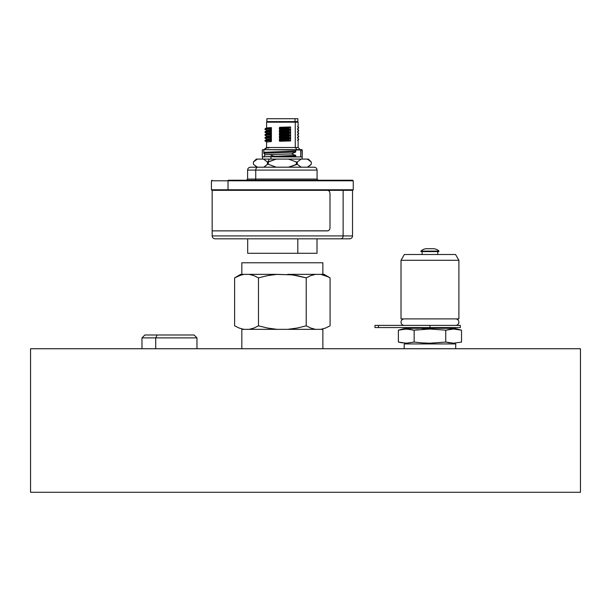 <?xml version="1.0" encoding="UTF-8"?>
<svg xmlns="http://www.w3.org/2000/svg" width="611" height="611" viewBox="0 0 611 611"><rect width="100%" height="100%" fill="white"/><g stroke="black" fill="none" stroke-linecap="round" stroke-linejoin="round"><path stroke-width="0.92" d="M580.45 492.283L580.45 348.736L580.45 492.283L30.55 492.283L30.55 348.736L580.45 348.736L30.55 348.736L30.55 492.283L580.45 492.283M196.963 348.736L196.963 337.883L194.077 334.988L157.172 334.988L155.721 337.883L196.963 337.883L155.721 337.883L155.721 348.736L155.721 337.883L157.172 334.988L144.868 334.988L141.973 337.883L155.721 337.883L141.973 337.883L141.973 348.736M194.023 334.988L145.082 334.988M402.321 329.337L398.372 330.169L398.372 342.061L398.372 330.169L405.353 328.298L398.372 330.169L406.262 329.039L414.159 330.169L418.115 329.696M426.027 329.115L422.071 329.337L426.027 329.115M451.666 329.115L449.688 329.337L451.666 329.115M455.607 329.115L461.534 330.169L454.553 328.298L461.534 330.169L461.534 342.061L453.637 343.191L445.74 342.061L445.74 330.169L453.637 329.039L461.534 330.169L461.534 342.061M404.291 329.115L410.21 329.337L414.159 330.169L429.976 329.039L445.74 330.169L429.976 329.039L445.74 330.169L449.688 329.337M454.553 328.298L405.353 328.298M445.74 330.169L445.74 342.061L449.688 342.893M414.159 342.061L414.159 330.169L414.159 342.061L422.071 342.893L414.159 342.061L406.262 343.191L398.372 342.061L402.321 342.893M445.74 342.061L429.976 343.191L422.071 342.893M460.343 327.58L460.343 325.403L429.953 325.403L429.953 327.58L460.343 327.58L460.343 325.403L429.953 325.403L429.953 327.58L378.484 327.58L378.484 325.403L374.963 325.403L374.963 327.58L378.484 327.58L378.484 325.403L429.953 325.403L374.963 325.403L374.963 327.58M455.623 318.896A3.254 3.254 0 0 1 458.876 322.15A3.254 3.254 0 0 1 455.623 325.403A3.254 3.254 0 0 0 458.876 322.15A3.254 3.254 0 0 0 455.63 318.896M404.276 325.403A3.254 3.254 0 0 1 401.022 322.15A3.254 3.254 0 0 1 404.276 318.896A3.254 3.254 0 0 0 401.022 322.15A3.254 3.254 0 0 0 404.276 325.403M432.512 248.708L433.031 248.708A8.684 8.684 0 0 1 439.019 251.106L438.82 251.602L439.019 251.106L420.887 251.106A8.684 8.684 0 0 1 426.875 248.708L427.104 248.708M421.086 251.602L420.887 251.106L421.086 251.602L438.82 251.602M427.395 248.708L432.13 248.708M439.019 251.106A8.684 8.684 0 0 0 433.031 248.708L426.875 248.708A8.684 8.684 0 0 0 420.887 251.106L439.019 251.106M401.007 260.286L404.352 254.497L455.554 254.497L458.892 260.286L458.892 318.896L458.892 260.286L401.007 260.286L401.007 318.896L401.007 260.286L458.892 260.286L455.554 254.497L404.352 254.497L401.007 260.286M422.14 254.497L422.14 251.602L422.14 254.497M437.766 251.602L437.766 254.497L437.766 251.602M401.007 318.896L458.892 318.896M455.707 343.932L455.707 348.736L455.707 343.932L404.192 343.932L404.192 348.736L404.192 343.932M297.809 253.298L247.684 253.298L297.809 253.298L297.809 238.825L297.809 253.298L317.01 253.298L297.809 253.298M317.01 238.825L317.01 253.298L317.01 238.825M247.684 238.825L247.684 253.298L247.684 238.825M224.069 238.825L340.625 238.825A2.895 2.505 -90 0 0 343.13 235.93L343.13 190.342L212.162 190.342L327.832 190.342L329.375 191.197L329.993 193.236L329.993 227.972L329.635 229.583L328.26 230.813L212.162 230.866L212.162 190.342L212.162 235.93L343.13 235.93L221.564 235.93M349.599 238.825L215.095 238.825M343.13 190.342L343.13 235.93L352.532 235.93L343.13 235.93A2.895 2.505 90 0 1 340.625 238.825L349.637 238.825C351.394 238.649 352.356 237.687 352.532 235.93L352.532 190.342M306.737 167.193L257.957 167.193A2.895 2.215 90 0 0 255.742 170.087L308.952 170.087M250.632 167.193L257.957 167.193A2.895 2.215 -90 0 0 255.742 170.087L247.615 170.087L255.742 170.087L255.742 179.061L247.615 179.061L317.078 179.061L317.078 170.087L255.742 170.087L255.742 179.061A1.161 0.886 -90 0 1 254.856 180.214A1.161 0.886 90 0 0 255.742 179.061L308.952 179.061M336.218 180.214L228.468 180.214A0.58 0.443 90 0 0 228.025 180.795L336.669 180.795M336.669 189.769L228.025 189.769L353.257 189.769L353.257 180.795L228.025 180.795L228.025 189.769A0.58 0.443 90 0 0 228.468 190.342L336.218 190.342M352.41 190.342L228.468 190.342A0.58 0.443 -90 0 1 228.025 189.769L211.437 189.769L228.025 189.769L228.025 180.795L211.437 180.795L228.025 180.795A0.58 0.443 -90 0 1 228.468 180.214L352.669 180.214L353.257 180.795M314.062 167.193L250.51 167.193C248.753 167.368 247.791 168.331 247.615 170.087L247.615 179.061L246.454 180.214M241.566 274.843L243.911 274.354L240.673 274.354L234.609 277.852L241.566 274.843M241.826 274.354L241.826 262.776L322.868 262.776L322.868 274.354L322.868 262.776L241.826 262.776L241.826 274.354M310.823 328.076L315.52 329.344L310.8 328.069L306.218 325.839L296.977 328.084L287.605 329.344L277.089 329.344L267.679 328.076L258.476 325.839L253.848 328.084L249.173 329.344L243.911 329.344L239.191 328.069L234.609 325.839L234.609 277.852L240.673 274.354L249.173 274.354L253.886 275.622L258.476 277.852L267.717 275.607L277.089 274.354L249.173 274.354L253.886 275.622L258.476 277.852L267.717 275.607L277.089 274.354L292.31 274.843L306.218 277.852L310.846 275.607L315.52 274.354L287.605 274.354L297.015 275.614L306.065 277.806M241.551 274.843L241.116 274.965M323.127 274.843L325.457 275.607L320.783 274.354L324.021 274.354L320.783 274.354L328.382 276.92M292.295 274.843L276.416 274.408M306.218 277.852L306.218 325.839L306.218 277.852L310.8 275.622L306.218 277.852L310.846 275.607L315.52 274.354L287.605 274.354L294.601 275.187M313.16 274.843L312.267 275.11M325.48 328.076L330.085 325.839L330.085 277.852L330.085 325.839L325.457 328.084L320.783 329.344L287.605 329.344M320.783 274.354L315.52 274.354L320.783 274.354L325.495 275.622L330.085 277.852L324.021 274.354M258.476 325.839L258.476 277.852L258.476 325.839L253.886 328.069M234.609 325.839L234.609 277.852L239.237 275.607L243.911 274.354L249.173 274.354L252.71 275.202M239.214 328.076L243.911 329.344L241.826 329.344L241.826 348.736L241.826 329.344M296.999 328.076L306.218 325.839M267.694 275.614L258.476 277.852L267.679 275.614M267.694 328.076L277.089 329.344L249.173 329.344M251.533 274.843L249.173 274.354L277.089 274.354M272.391 274.843L271.643 274.95M322.868 329.344L322.868 348.736L322.868 329.344L320.783 329.344M270.978 156.92L270.978 159.089L270.978 156.92M262.295 156.92L262.295 149.97L262.295 156.92L295.709 155.354L295.709 156.355L295.709 155.354L291.47 153.903L295.709 152.009L263.799 153.308L263.799 152.307L263.799 153.308L295.709 152.009L295.709 151.009L263.799 152.307L263.799 149.97L263.799 152.307L295.709 151.009L295.709 149.97L262.585 149.68L300.688 149.97L300.688 156.92L294.128 156.92L295.709 156.355L294.128 156.92L280.38 156.92L295.709 156.355L280.38 156.92L263.799 156.653L265.082 154.759L291.47 153.903L295.709 152.009L295.709 149.97L300.688 149.97L295.495 149.68L301.926 149.68L302.224 156.92L302.224 149.97L300.688 149.97L300.688 156.92L302.224 156.92M294.792 165.023L288.445 167.193L294.792 165.023M300.91 167.04L297.274 164.298L292.47 165.963L296.358 164.298L296.358 161.984L297.274 161.984L301.231 159.089L288.445 159.089L296.358 161.984L288.445 159.089L269.321 159.089L267.878 161.984L276.248 159.089L307.325 159.089L311.282 161.984L311.282 164.298L307.325 167.193M266.572 141.912L266.572 147.511L298.122 147.511L298.122 122.185L295.266 122.185L295.266 147.511L295.266 122.185L298.122 122.185L297.542 121.604M294.792 121.604L295.266 122.185L294.792 121.604M269.665 121.604L295.029 121.604L266.87 121.604L266.862 118.717L295.029 118.717L295.029 121.604L297.824 121.604L295.029 121.604L295.029 118.717L297.824 118.717L269.665 118.717M298.733 127.814L297.58 128.768L298.733 127.814L297.58 126.378L298.733 127.814M298.733 130.708L297.58 131.663L298.733 130.708L297.58 129.272L298.733 130.708M298.733 133.603L297.58 134.557L298.733 133.603L297.58 132.167L298.733 133.603M298.733 136.497L297.58 137.452L298.733 136.497L297.58 135.062L298.733 136.497M298.733 139.392L297.58 140.347L298.733 139.392L297.58 137.956L298.733 139.392M288.697 136.65L279.334 136.902L279.334 137.46L288.697 137.208L288.697 136.65L290.599 135.65L279.609 135.986L279.334 136.902L288.697 136.65L288.697 137.208L290.599 138.04L290.599 135.65L288.697 136.65M279.334 137.46L279.609 138.376L290.599 138.04L288.697 137.208L279.334 137.46L279.609 135.986L290.599 135.65L290.599 138.04L279.609 138.376L279.334 137.46M288.697 134.313L288.697 133.756L282.649 133.924L282.649 134.473L288.697 134.313L290.599 135.146L290.599 132.755L279.609 133.091L279.334 134.008L279.334 134.565L282.649 134.473L282.649 133.924L279.334 134.008L282.649 133.924L282.618 132.999L282.649 133.924L288.697 133.756L290.599 132.755L288.697 133.756L288.697 134.313L282.649 134.473L282.618 135.398L290.599 135.146L288.697 134.313M279.334 134.565L279.609 135.482L282.618 135.398L282.649 134.473L279.334 134.565L279.609 133.091L290.599 132.755L290.599 135.146L279.609 135.482L279.334 134.565M288.697 130.861L279.334 131.113L279.334 131.671L288.697 131.418L288.697 130.861L290.599 129.86L279.609 130.196L279.334 131.113L288.697 130.861L288.697 131.418L290.599 132.251L290.599 129.86L288.697 130.861M279.334 131.671L279.609 132.587L290.599 132.251L288.697 131.418L279.334 131.671L279.609 130.196L290.599 129.86L290.599 132.251L279.609 132.587L279.334 131.671M288.697 127.966L279.334 128.218L279.334 128.776L288.697 128.524L288.697 127.966L290.599 126.966L279.609 127.302L279.334 128.218L288.697 127.966L288.697 128.524L290.599 129.364L290.599 126.966L288.697 127.966M279.334 128.776L279.609 129.692L290.599 129.364L288.697 128.524L279.334 128.776L279.609 127.302L290.599 126.966L290.599 129.364L279.609 129.692L279.334 128.776M288.697 139.545L279.334 139.797L279.334 140.354L288.697 140.102L288.697 139.545L290.599 138.544L279.609 138.88L279.334 139.797L288.697 139.545L288.697 140.102L290.599 140.935L290.599 138.544L288.697 139.545M279.609 141.271L290.599 140.935L288.697 140.102L279.334 140.354L279.609 141.271L279.609 138.88L290.599 138.544L290.599 140.935L279.609 141.271M267.549 134.955L270.283 134.84L271.391 135.757L266.892 136.222L271.391 135.757L270.283 134.84L264.991 135.191M266.892 136.222L265.235 135.367M266.892 133.824L271.391 133.366L271.391 135.757L271.391 133.366L270.283 134.84L271.391 133.366L266.572 133.733L266.572 133.229L271.391 132.862L270.283 131.945L264.983 132.327L266.595 133.251M266.595 133.71L264.998 134.634L270.283 134.283M267.549 137.849L270.283 137.735L271.391 136.261L270.283 137.177L271.391 138.651L271.391 136.261L266.892 136.719L266.572 136.123M264.983 138.101L264.998 137.528L266.595 136.604M270.283 137.177L264.983 137.559M264.983 138.109L266.892 139.109L271.391 138.651L270.283 137.735L264.983 138.109M267.549 129.165L270.283 129.051L271.391 129.967L270.283 129.051L264.983 129.433L266.892 130.433L271.391 129.967L271.391 127.577L266.572 127.943L264.983 128.875L270.283 128.493L271.391 127.577L270.283 129.051L270.283 128.493M265.266 129.593L264.983 128.868M267.549 132.06L270.283 131.945L270.283 131.388L264.998 131.739L264.991 132.297M270.283 131.388L271.391 132.862L271.391 130.471L270.283 131.388L271.391 130.471L266.892 130.93L266.572 130.334M267.549 140.744L270.283 140.629L271.391 141.546L270.283 140.629L264.983 141.004L266.892 142.004L271.391 141.546L271.391 139.155L266.892 139.614L266.572 139.018M265.266 141.172L264.983 140.438L266.595 139.499M270.283 140.072L270.283 140.629L271.391 139.155L270.283 140.072L264.983 140.454M266.572 127.943L266.572 122.185L295.266 122.185L266.572 122.185L267.152 121.604M266.892 139.614L271.391 139.155L271.391 141.546L266.892 142.004M266.892 130.93L271.391 130.471L271.391 132.862L266.892 133.328M266.892 128.035L271.391 127.577L271.391 129.967L266.892 130.433M266.892 136.719L271.391 136.261L271.391 138.651L266.892 139.109M266.732 147.511L295.266 147.511L297.045 149.68L295.266 147.511L297.962 147.511M264.433 149.68L265.357 148.404L266.449 148.236L265.594 148.236M266.381 148.404L265.357 148.404L264.723 149.512L265.243 149.512L264.525 149.68M267.946 148.259L268.237 147.824M269.42 147.709L268.443 147.709M289.973 153.949L291.707 154.01M295.411 155.163L295.014 155.148M300.291 149.68L301.926 149.68L300.291 149.68L298.122 147.511M264.082 149.68L295.495 149.68L264.082 149.68M263.799 153.308L265.082 154.759L263.799 153.308M274.706 156.118L273.224 156.072L270.108 154.568L272.987 156.179M255.352 165.963L257.368 167.193L253.405 164.298L253.412 161.984L255.352 160.311L257.368 159.089L263.463 159.089L267.419 161.984L267.419 164.298L268.336 164.298L268.336 161.984L267.419 161.984L267.419 164.298L264.303 166.75M256.299 159.089L257.368 159.089L256.299 159.089L253.405 161.984L253.405 164.298L253.405 161.984L257.368 159.089L269.321 159.089L263.463 159.089L267.419 161.984L267.878 161.984L269.321 159.089L276.248 159.089L268.336 161.984L268.336 164.298L276.248 167.193L268.336 164.298L267.419 164.298L265.395 166.024M301.231 167.193L297.274 164.298L297.274 161.984L301.231 159.089L307.325 159.089L309.342 160.311L311.282 161.984L311.289 164.298L309.342 165.963M308.395 159.089L307.325 159.089L308.395 159.089L311.289 161.984L311.289 164.298M212.231 230.866L327.832 230.866M212.162 235.93C212.338 237.687 213.3 238.649 215.057 238.825M317.078 170.087C316.903 168.331 315.94 167.368 314.184 167.193M353.257 189.769L352.677 190.342M212.017 180.214L211.437 180.795L211.437 189.769L212.017 190.342M317.078 179.061L318.232 180.214M302.17 156.92L302.17 159.089M297.832 118.717L297.832 121.604M264.983 135.207L264.983 134.649M264.998 131.739L266.595 130.815M266.572 147.511L264.403 149.68M265.09 148.526L264.456 149.634M262.524 156.92L262.524 159.089"/></g></svg>
